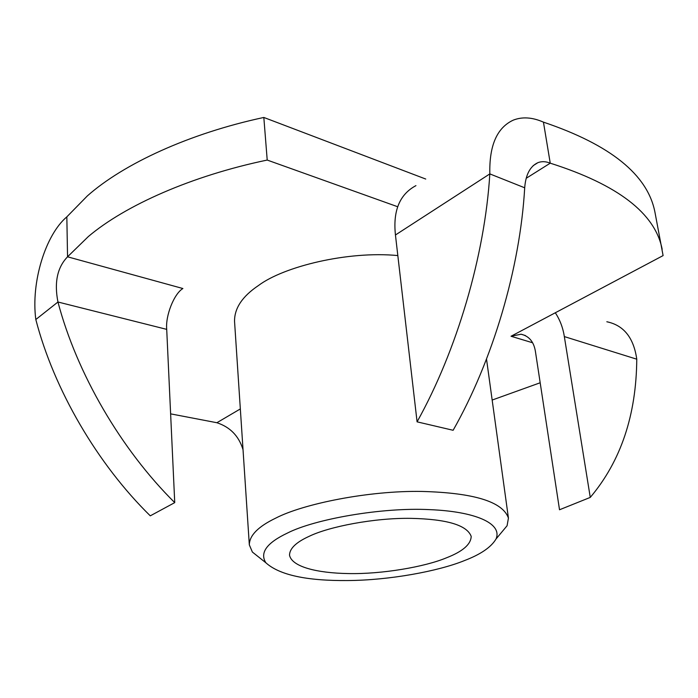 <?xml version="1.0" encoding="UTF-8"?>
<svg xmlns="http://www.w3.org/2000/svg" width="698" height="698" viewBox="0 0 698 698"><rect width="100%" height="100%" fill="white"/><g stroke="black" fill="none" stroke-linecap="round" stroke-linejoin="round"><path stroke-width="1.05" d="M464.458 560.581C480.625 554.413 491.156 547.215 496.042 538.978C502.769 523.16 474.509 511.433 429.767 509.645C381.448 507.132 314.292 519.329 287.585 532.993C266.802 542.817 259.551 552.737 265.851 562.763C279.366 575.004 306.658 580.928 347.752 580.544C389.231 580.3 438.344 571.243 464.458 560.581M260.956 558.871L252.388 552.057L249.326 544.868C249.422 535.471 258.199 526.571 275.658 518.16C303.019 503.895 368.762 490.45 421.976 491.444C473.916 492.823 502.735 501.705 508.432 518.091L507.08 525.742L499.585 534.729M309.101 536.352C296.153 542.233 289.626 548.506 289.522 555.18C291.834 566.828 316.971 573.032 348.101 573.564C381.719 574.323 424.925 566.863 446.528 557.789C462.669 551.516 470.897 544.388 471.202 536.404C467.049 525.175 447.017 519.155 411.096 518.361C374.494 517.741 328.81 526.685 309.101 536.352M397.834 255.573C347.805 250.73 283.58 266.61 258.478 285.517C242.337 296.345 234.362 308.298 234.545 321.385L249.326 544.868M263.827 117.456L267.212 160.06C191.732 175.783 125.169 205.378 88.358 236.535L67.549 256.803L66.834 216.86L87.372 195.894C123.712 163.725 189.367 133.379 263.827 117.456L425.736 179.046M166.709 329.369L57.951 302.007C76.789 373.57 121.208 449.652 174.736 502.621L166.709 329.369C165.347 315.784 174.046 293.727 182.893 288.527L67.549 256.803C57.315 267.378 54.112 282.446 57.951 302.007L35.816 319.527C30.852 282.071 45.579 234.755 66.834 216.86M35.816 319.527C54.016 389.763 97.528 464.161 150.279 515.839L174.736 502.621M636.768 359.191C636.314 415.153 620.81 461.23 590.264 497.404L564.333 336.584L636.768 359.191C633.697 337.71 623.715 325.242 606.824 321.761M564.333 336.584C562.989 327.824 559.979 319.885 555.311 312.765M590.264 497.404L559.517 509.767L535.41 351.399C533.839 341.802 529.058 336.078 521.074 334.22L511.032 336.253L532.609 342.77M243.035 449.809L242.825 449.032C238.594 435.77 229.947 427.01 216.877 422.726L170.626 413.862M395.443 234.99L417.081 421.845C456.78 350.658 484.752 256.061 489.83 173.898C489.167 145.542 496.993 127.621 513.327 120.117C522.348 116.592 532.391 117.273 543.445 122.141L550.242 163.175C545.871 161.386 541.788 161.203 537.992 162.634C530.148 166.211 525.716 174.596 524.695 187.797L489.83 173.898L395.443 234.99C392.843 210.752 399.675 194.297 415.938 185.633M417.081 421.845L453.124 430.282C492.614 360.761 520.115 268.329 524.695 187.797M492.16 400.05L540.182 382.766M543.445 122.141C610.558 144.8 647.727 174.832 654.951 212.236L663.1 255.59L511.032 336.253M662.166 249.334C655.248 213.405 617.939 184.682 550.242 163.175L526.205 178.287M267.212 160.06L397.668 206.739M240.33 408.932L216.877 422.726M496.042 538.978L507.08 525.742M508.432 518.091L486.515 359.06M521.074 334.22L525.42 335.546M533.15 165.67L537.87 162.686M265.851 562.763L252.388 552.057"/></g></svg>
